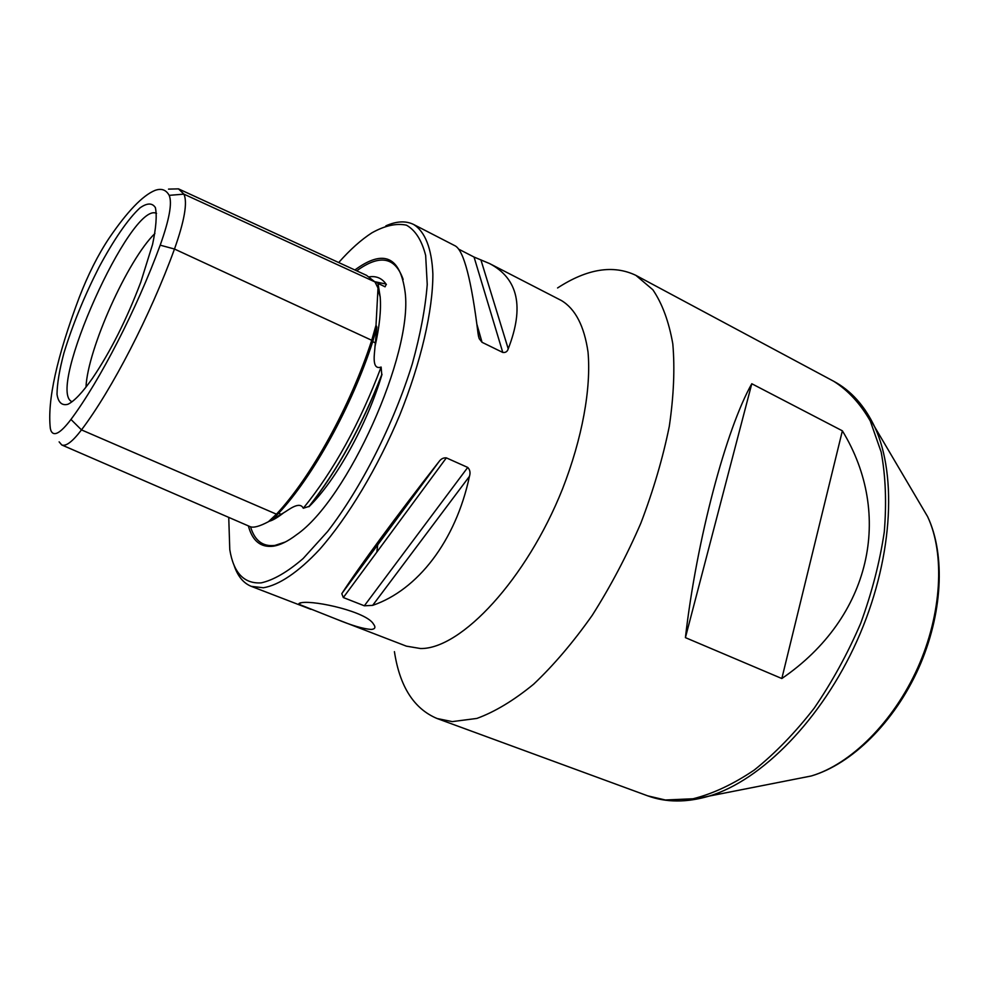 <?xml version="1.0" encoding="UTF-8"?>
<svg xmlns="http://www.w3.org/2000/svg" width="989" height="989" viewBox="0 0 989 989"><rect width="100%" height="100%" fill="white"/><g stroke="black" fill="none" stroke-linecap="round" stroke-linejoin="round"><path stroke-width="1.48" d="M394.426 651.652C399.717 686.514 413.934 708.792 437.064 718.509L452.245 721.611L476.846 718.434C494.834 711.87 513.761 700.459 533.627 684.203C553.667 665.238 573.2 642.294 592.213 615.356C610.46 586.601 626.667 555.892 640.823 523.243C653.408 490.235 662.902 457.919 669.306 426.296C673.769 395.835 674.931 368.365 672.804 343.863C668.885 321.586 662.234 303.536 652.851 289.752L635.865 275.35C613.229 264.533 587.132 268.736 557.573 287.96M751.788 383.744L842.368 430.821C893.401 514.49 871.247 617.383 781.829 678.528L685.414 637.633C696.627 539.685 726.223 428.83 751.788 383.744L685.414 637.633M842.368 430.821L781.829 678.528M140.722 282.335C126.555 319.657 110.508 351.577 92.595 378.107C82.532 392.497 74.286 401.225 67.858 404.303C61.911 405.811 58.302 402.498 57.016 394.339C57.127 383.757 59.427 369.985 63.926 353.036C72.457 325.146 84.114 296.613 98.912 267.438C113.512 240.117 128.261 218.606 140.018 207.863C147.163 202.856 152.281 202.77 155.384 207.616C157.041 215.441 156.101 227.717 152.566 244.419L140.722 282.335M300.211 604.786L336.483 619.201C351.614 625.444 363.173 628.856 371.184 629.449C375.165 629.115 375.931 627.323 373.483 624.071C366.672 611.919 315.948 600.41 301.793 602.622L298.987 603.537L300.211 604.786M336.483 619.201L406.368 646.151L420.572 648.537C461.171 649.18 526.544 579.257 562.531 488.912C582.298 438.275 591.298 388.244 588.022 352.022C584.227 326.036 575.363 308.877 561.406 300.532L489.567 263.556L474.052 257.053L458.711 249.166M377.699 544.852L376.834 552.122M233.861 564.694C237.422 575.858 243.22 583.077 251.255 586.341L263.358 587.763C278.91 585.191 298.245 572.322 319.459 549.624C348.017 517.21 377.674 467.834 399.828 414.91C421.141 361.875 432.935 310.385 432.873 274.052C431.785 248.264 424.924 231.463 413.6 224.466C405.811 220.634 396.564 221.091 385.871 225.863M413.6 224.466L455.323 245.94C463.89 250.86 471.493 280.233 478.12 334.047L479.22 338.683L482.039 342.305L476.97 324.528M482.039 342.305L502.783 352.443C505.602 352.789 507.419 351.577 508.222 348.82C524.467 307.085 518.248 278.663 489.567 263.556M438.325 462.481C396.626 515.764 359.069 566.944 342.033 593.301L438.943 461.727L342.033 593.301M341.798 593.697L343.331 597.541L364.335 605.8L372.655 605.367C417.457 590.124 455.669 541.28 469.454 476.352C470.579 472.742 470.01 469.763 467.735 467.438L446.36 457.87C443.393 457.61 440.921 458.896 438.943 461.727M308.939 506.727C337.249 470.789 361.615 426.655 382.014 374.337L381.766 374.646C361.43 426.692 337.187 470.616 309.025 506.417L308.939 506.727C336.087 480.246 367.129 424.466 382.014 374.337M381.766 374.646L381.124 367.067C371.098 370.479 374.769 352.64 375.016 346.422L376.858 327.149L376.018 325.208L378.008 288.034L378.775 290.803L378.132 284.226C377.415 283.25 379.739 284.103 385.08 286.81L374.782 281.704L384.968 283.818M168.513 189.122L178.477 188.862L183.917 194.141C187.663 202.362 184.523 220.658 174.484 249.03C150.427 315.281 111.819 389.864 81.481 429.894C72.543 441.626 65.954 446.645 61.738 444.951L250.118 526.655C253.419 528.064 259.526 526.42 268.452 521.697L283.682 512.797C288.108 510.373 299.556 500.558 303.289 508.247C333.8 470.653 359.736 423.589 381.124 367.067M303.289 508.247L309.025 506.417M268.452 521.697L276.438 514.181C310.991 477.353 350.576 405.787 371.728 340.29L376.018 325.208M160.193 245.173C169.366 219.459 172.358 202.856 169.181 195.352C166.041 189.703 161.269 188.071 154.84 190.469C142.527 195.649 127.309 211.498 109.198 238.028C98.096 254.692 88.12 274.472 79.268 297.355C56.806 357.103 47.163 400.805 50.34 428.484L50.946 430.697C53.814 436.965 60.49 433.219 70.961 419.447C99.914 380.617 136.878 308.865 160.193 245.173L174.484 249.03L371.728 340.29L372.729 341.65L376.858 327.149M61.738 444.951L59.13 441.873M369.293 276.833C376.512 275.795 382.211 278.366 386.39 284.535M378.008 288.034L374.955 281.914L366.536 275.35L178.477 188.862M270.974 520.474L278.663 513.229C312.821 476.859 351.874 406.281 372.729 341.65L375.387 342.886M385.08 286.81L386.167 284.424M228.743 517.383L229.782 549.649C233.565 572.866 244.036 583.943 261.195 582.867C273.52 580.098 287.49 572.001 303.129 558.55L327.594 531.513C361.17 488.096 393.659 424.046 412.302 363.841C420.412 334.455 425.394 307.999 427.236 284.498L425.653 255.409C421.759 240.29 415.368 230.214 406.454 225.171C396.391 223.044 384.882 225.591 371.913 232.823C361.232 239.684 350.155 249.587 338.695 262.542M248.375 525.901C252.393 540.971 260.737 547.733 273.397 546.188C280.196 545.112 287.898 541.317 296.49 534.789C347.671 499.606 412.932 354.136 405.169 292.521C400.335 256.386 383.571 248.869 354.878 269.985M154.902 233.515C127.717 259.823 87.576 349.315 85.994 387.095M437.064 718.509L647.721 795.848L665.337 799.99L693.029 798.778C712.859 793.796 733.269 784.215 754.261 770.048C775.178 753.309 795.144 732.713 814.145 708.248C832.132 681.99 847.635 653.68 860.677 623.342C871.939 592.51 879.802 562.049 884.277 531.958C886.676 502.795 885.649 476.166 881.174 452.072L870.258 420.931C860.282 403.599 848.105 390.383 833.702 381.272L635.865 275.35M156.534 213.401C131.339 200.248 45.494 391.619 72.061 401.695M70.961 419.447L81.481 429.894L276.438 514.181L278.663 513.229L281.296 514.367M169.181 195.352L183.917 194.141L374.955 281.914M375.016 346.422C379.504 326.679 381.235 310.175 380.184 296.923L378.268 285.45M271.073 520.412L283.682 512.797M377.081 285.487L378.404 286.093M250.551 526.828C254.729 540.736 262.876 546.917 275.004 545.396L285.388 541.972M403.153 279.454C395.241 256.893 379.764 254.025 356.708 270.825M502.783 352.443L474.052 257.053M508.222 348.82L480.901 259.835M372.655 605.367L469.454 476.352M364.335 605.8L467.735 467.438M343.331 597.541L446.36 457.87M794.043 779.369L811.264 775.982C850.577 764.361 893.351 722.106 917.668 667.934C941.961 613.761 945.076 553.704 927.608 516.617L918.694 501.51M689.84 800.225L709.162 796.083C761.419 780.457 821.76 719.436 857.043 640.736C892.362 562.061 897.802 476.414 874.733 426.988L864.979 409.817M300.495 602.771L298.987 603.537M251.255 586.341L310.867 609.323M378.132 284.226L380.184 296.923L378.033 289.505M269.577 521.154C272.939 520.239 277.464 517.581 283.163 513.192L282.879 513.328M478.367 335.691L479.22 338.683M647.721 795.848C666.178 802.598 686.65 802.672 709.162 796.083L811.264 775.982C852.073 763.99 894.452 721.933 918.571 668.341C942.566 614.701 945.793 555.064 927.608 516.617L874.733 426.988C864.695 405.799 851.01 390.556 833.702 381.272"/></g></svg>
